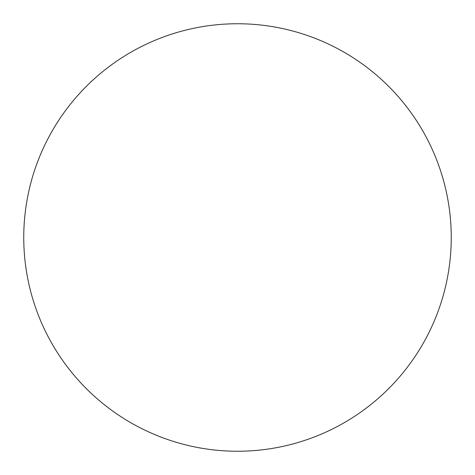 <?xml version="1.0" encoding="UTF-8"?>
<svg xmlns="http://www.w3.org/2000/svg" width="475" height="475" viewBox="0 0 475 475"><rect width="100%" height="100%" fill="white"/><g stroke="black" fill="none" stroke-linecap="round" stroke-linejoin="round"><path stroke-width="0.36" stroke-dasharray="2.38 1.78" d="M451.25 237.5A213.75 213.75 0 0 0 237.5 23.75A213.75 213.75 0 0 0 23.75 237.5A213.75 213.75 0 0 0 237.5 451.25A213.75 213.75 0 0 0 451.25 237.5"/><path stroke-width="0.71" d="M451.25 237.5A213.75 213.75 0 0 0 237.5 23.75A213.75 213.75 0 0 0 23.75 237.5A213.75 213.75 0 0 0 237.5 451.25A213.75 213.75 0 0 0 451.25 237.5"/></g></svg>
